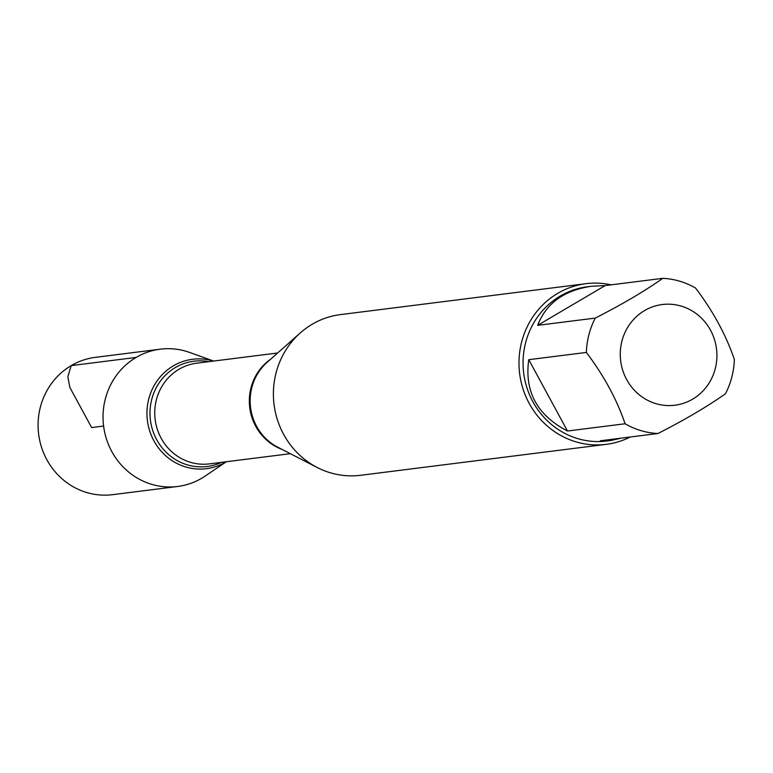 <?xml version="1.0" encoding="UTF-8"?>
<svg xmlns="http://www.w3.org/2000/svg" width="773" height="773" viewBox="0 0 773 773"><rect width="100%" height="100%" fill="white"/><g stroke="black" fill="none" stroke-linecap="round" stroke-linejoin="round"><path stroke-width="1.16" d="M626.101 330.187A50.738 48.284 82.8 0 0 634.836 390.732A50.738 48.284 82.8 0 0 692.637 399.168A50.738 48.284 82.8 0 0 702.348 319.036A50.738 48.284 82.8 0 0 626.101 330.187M595.268 318.089A77.735 73.966 82.8 0 0 586.369 352.43C603.887 375.63 616.796 399.409 625.096 423.759A77.735 73.966 82.8 0 0 657.949 433.518C685.042 419.691 707.537 406.434 725.451 393.757A77.735 73.966 82.8 0 0 734.35 359.416C726.04 335.067 713.131 311.287 695.623 288.087A77.735 73.966 82.8 0 0 662.78 278.328C644.866 291.006 622.362 304.253 595.268 318.089L537.66 325.346L605.162 285.585L591.268 286.281C563.923 290.416 546.057 303.441 537.66 325.346M657.949 433.518L600.331 440.774L610.699 440.523L606.805 441.016A77.735 73.966 -97.2 0 1 523.698 373.137A77.735 73.966 -97.2 0 1 587.374 286.773L591.268 286.281M610.699 440.523L621.395 438.117M586.369 352.43L528.761 359.687C524.307 391.524 537.216 415.294 567.488 431.015L625.096 423.759M662.78 278.328L605.162 285.585M585.982 283.681L340.381 314.621A80.972 77.049 82.8 0 0 300.291 332.912A80.972 77.049 82.8 0 0 317.249 467.52A80.972 77.049 82.8 0 0 360.624 475.289L606.216 444.349A80.972 77.049 -97.2 0 1 523.05 389.003A80.972 77.049 -97.2 0 1 557.729 293.344A80.972 77.049 -97.2 0 1 585.982 283.681A80.972 77.049 -97.2 0 1 611.057 284.841M173.326 365.861A55.134 52.467 -97.2 0 1 213.483 361.078A55.134 52.467 82.8 0 0 173.326 365.861A55.134 52.467 82.8 0 0 153.914 440.813A55.134 52.467 82.8 0 0 225.59 462.109A55.134 52.467 82.8 0 0 226.17 461.761A55.134 52.467 -97.2 0 1 154.078 441.122A55.134 52.467 -97.2 0 1 173.326 365.861M630.227 437.006A80.972 77.049 -97.2 0 1 606.216 444.349M567.488 431.015L528.761 359.687M213.628 361.059L189.578 352.43A69.203 65.85 82.8 0 0 160.291 349.174A69.203 65.85 82.8 0 0 136.145 357.426A69.203 65.85 82.8 0 0 106.51 439.18A69.203 65.85 82.8 0 0 177.587 486.488A69.203 65.85 82.8 0 0 201.734 478.236A69.203 65.85 82.8 0 0 205.154 476.071L226.315 461.742M160.291 349.174L95.34 357.358A69.203 65.85 82.8 0 0 38.65 434.242A69.203 65.85 82.8 0 0 112.636 494.672L177.587 486.488M103.601 426.058L91.639 427.566L69.831 387.408L67.86 376.76L71.193 365.61L136.145 357.426M300.291 332.912L267.12 362.334A51.066 48.593 82.8 0 0 277.816 447.238L317.249 467.52M281.932 449.355A50.738 48.284 -97.2 0 1 249.747 407.651A50.738 48.284 -97.2 0 1 270.579 359.261M277.652 352.99L196.719 363.194A50.738 48.284 82.8 0 0 179.017 369.243A50.738 48.284 82.8 0 0 157.286 429.189A50.738 48.284 82.8 0 0 209.406 463.877L290.339 453.683M221.484 462.351A53.057 50.487 -97.2 0 1 155.566 437.489A53.057 50.487 -97.2 0 1 175.374 367.542A53.057 50.487 -97.2 0 1 208.807 361.667"/></g></svg>
